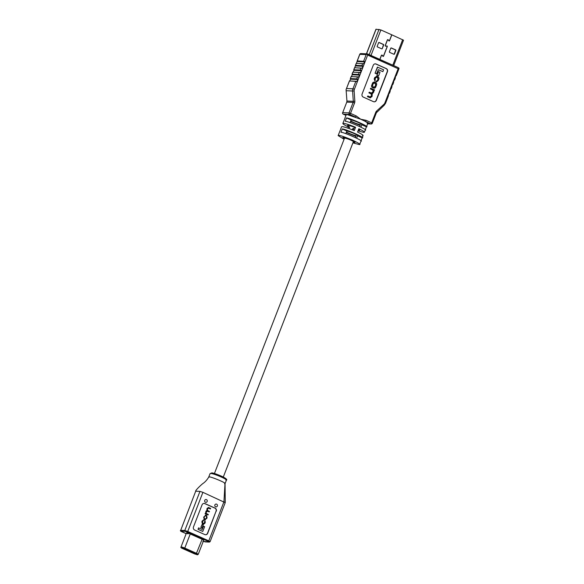 <?xml version="1.0" encoding="UTF-8"?>
<svg xmlns="http://www.w3.org/2000/svg" width="584" height="584" viewBox="0 0 584 584"><rect width="100%" height="100%" fill="white"/><g stroke="black" fill="none" stroke-linecap="round" stroke-linejoin="round"><path stroke-width="0.88" d="M214.438 473.5L344.472 138.262A4.767 0.62 21.2 0 1 344.852 138.167A4.767 0.62 21.2 0 1 349.955 139.737A4.767 0.62 21.2 0 1 353.364 141.708L223.292 477.055M217.336 506.021A1.431 1.321 92.7 0 0 216.182 504.05A1.431 1.321 92.7 0 0 214.897 504.934A1.431 1.321 92.7 0 0 216.051 506.912A1.431 1.321 92.7 0 0 217.336 506.021M207.174 501.481A1.431 1.321 92.7 0 0 206.021 499.51A1.431 1.321 92.7 0 0 204.736 500.393A1.431 1.321 92.7 0 0 205.889 502.364A1.431 1.321 92.7 0 0 207.174 501.481M203.458 540.324A2.862 0.372 -158.8 0 0 203.692 540.266A2.862 0.372 -158.8 0 0 202.115 539.28L190.245 533.98A2.862 0.372 -158.8 0 0 186.486 532.893A2.862 0.372 -158.8 0 0 188.063 533.878M209.269 476.96L208.787 477.303L209.269 476.96C210.101 476.267 225.993 482.8 225.001 483.421L224.512 483.771L225.001 483.421L223.949 501.736L225.074 502.605L202.911 492.334L187.734 531.462L208.773 540.864L223.949 501.736M224.986 478.953C229.388 479.53 216.744 473.661 212.211 472.96A0.956 0.818 98.7 0 0 211.123 473.485L210.094 473.566L208.729 477.091C207.116 479.785 205.276 481.858 203.217 483.318C201.903 484.099 194.99 490.633 195.691 491.239L180.704 530.323L184.792 530.513L199.969 491.385L195.881 491.195M209.247 511.912L209.452 511.387L207.758 510.628L207.349 509.19L208.532 508.109L210.401 508.949L210.605 508.423L208.678 507.562L207.167 508.481L206.999 510.504L206.079 511.27L205.729 513.336L205.064 513.679L208.065 514.964L208.269 514.438L206.473 513.635L206.13 512.336L207.517 511.131L209.247 511.912L207.021 511.015M208.546 507.554L207.028 508.474L206.86 510.496L205.948 511.27L205.597 513.329M208.225 507.467L208.678 507.562M208.196 508.043L210.401 508.949M203.495 526.169L202.217 529.462L198.575 527.892L198.005 529.352L202.779 531.433L204.626 526.68L203.495 526.169L202.101 529.411M205.458 534.747A2.387 2.205 92.7 0 0 207.488 533.272L216.043 511.226A2.387 2.205 92.7 0 0 214.861 508.116L204.699 503.569A2.387 2.205 92.7 0 0 204.072 503.401M200.808 527.418L202.035 527.914L203.152 525.038L202.057 524.549L200.808 527.418L202.035 527.914M205.809 515.146L203.685 517.096L204.181 519.337L205.386 519.745M205.364 515.015L205.94 515.154L203.823 517.103L204.32 519.337L205.32 519.745M204.831 520.395L204.568 522.936L203.363 523.644L202.356 522.067L203.831 520.008L202.334 520.935L201.991 521.811L202.546 523.892L203.188 524.176L204.853 523.388L205.305 522.206L204.831 520.395L204.429 522.928L203.232 523.636M203.699 520.001L202.195 520.928L201.86 521.804L202.407 523.885L203.655 524.315M203.356 519.906L203.831 520.008M216.27 511.241A2.387 2.205 92.7 0 0 215.094 508.124L204.926 503.583A2.387 2.205 92.7 0 0 202.042 504.875L193.487 526.921A2.387 2.205 92.7 0 0 194.669 530.038L204.831 534.579A2.387 2.205 92.7 0 0 207.714 533.287L216.043 511.226M210.094 473.566L212.014 472.894C214.474 473.252 221.124 475.858 223.256 477.04C226.351 478.756 227.41 479.778 226.424 480.114L225.059 483.64L225.263 502.561L210.087 541.689L208.773 540.864L208.327 541.404L187.296 532.002L185.084 531.294L181.003 531.104L186.179 533.688L181.843 531.754M198.713 527.892L198.144 529.36L202.779 531.433M202.057 524.549L200.94 527.425M204.809 519.614L206.78 518.424L207.064 517.672L206.568 515.431L205.94 515.154M205.123 519.081L206.32 518.402L206.736 517.336L206.342 515.942L205.765 515.687L204.568 516.365L204.152 517.431L204.546 518.826L205.517 519.191M204.984 519.081L206.188 518.395L206.597 517.329L206.203 515.935L205.371 515.584M205.386 513.197L205.196 513.679L208.065 514.964M203.736 523.739L203.363 523.644M203.049 524.169L203.59 524.315M182.325 548.048L196.465 554.121M196.18 554.413L181.836 548.033L183.646 548.398L196.516 554.15L196.976 554.42L196.18 554.413L196.114 553.968M379.914 59.437L381.454 55.465A0.474 0.438 -87.3 0 1 382.213 55.356L382.827 56.225A0.474 0.438 92.7 0 0 383.586 56.122L387.265 46.625A0.474 0.438 92.7 0 0 386.805 45.968L385.798 46.114A0.474 0.438 -87.3 0 1 385.338 45.457L387.44 40.033A0.474 0.438 -87.3 0 1 388.199 39.924L388.813 40.8A0.474 0.438 92.7 0 0 389.572 40.69L391.842 34.836L403.522 40.208L393.682 65.59M383.016 56.378A0.474 0.438 92.7 0 0 383.17 56.298L382.301 55.283A0.599 0.555 92.7 0 0 381.352 55.422L379.812 59.385M389.002 40.946A0.474 0.438 92.7 0 0 389.156 40.865L388.287 39.851A0.599 0.555 92.7 0 0 387.338 39.989L385.236 45.413A0.599 0.555 92.7 0 0 385.812 46.231L386.878 46.085L387.17 46.581L383.484 56.071L382.987 56.268M390.762 48.224A0.474 0.438 -87.3 0 1 391.338 47.961L395.609 49.866A0.474 0.438 -87.3 0 1 395.842 50.494L394.477 54.02A0.474 0.438 -87.3 0 1 393.901 54.275L389.63 52.37A0.474 0.438 -87.3 0 1 389.397 51.75L390.762 48.224M393.908 54.283A0.474 0.438 92.7 0 0 394.193 54.005L395.558 50.48A0.474 0.438 92.7 0 0 395.324 49.859L391.054 47.946A0.474 0.438 92.7 0 0 391.046 47.946L391.338 47.961M366.423 53.83L375.965 29.229L380.892 29.945L391.74 34.792L389.47 40.639L388.973 40.836M382.279 48.567A0.474 0.438 -87.3 0 1 381.702 48.83L377.432 46.917A0.474 0.438 -87.3 0 1 377.198 46.297L378.571 42.771A0.474 0.438 -87.3 0 1 379.147 42.508L383.411 44.42A0.474 0.438 -87.3 0 1 383.651 45.041L382.279 48.567L383.359 45.026A0.474 0.438 92.7 0 0 383.126 44.406L378.855 42.501A0.474 0.438 92.7 0 0 378.855 42.493L379.147 42.508M385.579 46.209L386.652 46.078M356.634 138.167L357.554 135.795A6.555 0.854 -158.8 0 0 357.598 135.743A6.555 0.854 -158.8 0 0 353.765 133.393A6.555 0.854 -158.8 0 0 346.859 131.013L345.83 133.67M360.912 127.144L361.832 124.772A6.555 0.854 -158.8 0 0 361.868 124.72A6.555 0.854 -158.8 0 0 358.043 122.37A6.555 0.854 -158.8 0 0 351.137 119.99L350.108 122.647M358.642 129.246A6.555 0.854 21.2 0 1 359.737 130.232A6.555 0.854 21.2 0 1 359.211 130.356A6.555 0.854 21.2 0 1 358.262 130.225M353.247 130.166L354.378 127.246A6.555 0.854 -158.8 0 0 348.027 125.363A6.555 0.854 -158.8 0 0 347.502 125.487A6.555 0.854 -158.8 0 0 349.604 127.02L349.02 128.531M344.261 138.802A6.555 0.854 21.2 0 1 342.801 137.612A6.555 0.854 21.2 0 1 343.326 137.488A6.555 0.854 21.2 0 1 350.342 139.642A6.555 0.854 21.2 0 1 355.028 142.357A6.555 0.854 21.2 0 1 354.503 142.481A6.555 0.854 21.2 0 1 353.152 142.255M344.983 118.099L342.837 123.472L343.458 123.319C341.954 123.421 343.611 124.64 348.407 126.969L347.947 128.151M360.124 125.356L350.568 121.465M340.706 129.122L338.136 135.597L338.757 135.444C339.895 135.262 344.494 136.838 352.546 140.153C359.197 143.408 361.372 144.868 359.08 144.525L352.918 142.861M355.853 136.379L346.29 132.488M344.078 139.269L338.136 135.597M340.698 128.984L341.552 126.779L342.173 126.626C344.531 126.91 348.575 128.232 354.298 130.604L355.576 127.297C349.86 124.925 345.816 123.604 343.458 123.319M344.976 117.961L346.254 114.654L346.874 114.5L360.671 119.209L366.022 120.311A1.19 0.431 114.1 0 1 365.139 121.392C367.767 122.852 368.453 123.582 367.205 123.582M362.496 135.707C364 135.605 362.35 134.393 357.547 132.064L358.832 128.757C363.628 131.086 365.277 132.298 363.781 132.4L358.007 130.874M353.612 129.225L352.707 128.86M370.877 88.257L370.614 88.929L372.921 89.958L373.096 92.301L371.585 93.17L369.351 92.177L369.095 92.849L371.271 93.82L371.606 96.141L370.271 97.046L367.876 95.973L367.621 96.645L370.088 97.747L372.03 96.572L372.242 93.98L373.84 91.907L373.869 90.345L374.308 90.527L374.548 89.9L370.643 88.242L370.387 88.921L372.694 89.951L373.125 91.622L371.351 93.163M373.921 90.447L374.308 90.527M367.876 95.973L367.394 96.637L370.468 97.864M369.351 92.177L368.869 92.834L371.044 93.812L371.563 95.659L370.044 97.032M382.878 71.664L383.6 69.788L377.425 67.116L375.059 73.219L376.512 73.869L378.374 69.657L382.878 71.664L378.344 69.73M375.256 63.853A2.387 2.205 -87.3 0 1 375.884 64.021L386.046 68.562A2.387 2.205 -87.3 0 1 387.228 71.679L376.111 100.338A2.387 2.205 -87.3 0 1 374.081 101.813M378.388 71.635L376.95 75.329L378.578 75.964L380.009 72.27L378.388 71.635M374.651 82.271C373.504 81.877 372.723 82.388 372.3 83.811L371.928 84.768C371.285 86.096 371.497 87.052 372.563 87.644L374.132 88.177M374.11 82.11L374.877 82.278C373.731 81.884 372.95 82.402 372.526 83.819L372.154 84.782C371.512 86.103 371.723 87.067 372.789 87.651L374.023 88.177M376.906 76.424L374.775 77.431L374.183 78.95L375.023 81.293L375.366 78.03L376.899 77.124L377.673 77.468L378.198 79.139L377.717 80.38L376.308 81.139L376.074 81.767L376.716 81.906M376.33 76.256L377.133 76.438L375.001 77.446L374.41 78.964L375.023 81.293M376.315 76.993L377.446 77.453L377.972 79.132L377.49 80.366L376.308 81.139M373.446 101.645L363.284 97.097A2.387 2.205 -87.3 0 1 362.109 93.987L373.227 65.328A2.387 2.205 -87.3 0 1 376.111 64.028L386.272 68.576A2.387 2.205 -87.3 0 1 387.455 71.686L376.337 100.346A2.387 2.205 -87.3 0 1 373.446 101.645M346.56 88.52L352.918 88.819L355.846 81.278L349.488 80.986L346.071 89.593L346.94 101.017L353.298 101.317A2.387 2.205 -87.3 0 1 353.13 102.419L354.597 102.893L350.531 113.384L349.057 112.909L353.13 102.419L346.772 102.12L342.706 112.61L349.057 112.909A1.19 1.102 92.7 0 0 349.648 114.464L355.298 116.99A1.19 0.431 -65.9 0 0 356.182 115.909L360.671 119.209L370.789 123.918A1.19 1.102 92.7 0 0 371.161 124.005A1.19 1.19 0 0 0 372.329 123.246L372.234 123.268M360.978 141.065L359.7 144.372L359.08 144.525M365.255 130.042L364.401 132.247L363.781 132.4M365.248 129.903L366.438 126.83C370.701 127.305 349.407 117.793 346.524 117.931L345.246 121.238C348.122 121.1 369.416 130.612 365.161 130.137M361.832 124.772L366.438 126.83L367.825 123.428M360.97 140.927L362.168 137.853C366.423 138.328 345.129 128.816 342.253 128.954L340.968 132.261C343.852 132.123 365.139 141.635 360.883 141.16M357.554 135.795L362.168 137.853L363.117 135.554M355.846 81.278L357.116 81.285L357.802 79.526L356.78 78.855L357.554 76.869L358.824 76.876L359.51 75.117L358.496 74.445L359.262 72.46L360.532 72.467L361.219 70.708L360.204 70.036L360.97 68.051L362.248 68.058L362.927 66.291L361.912 65.627L355.561 65.328L354.663 67.919M361.912 65.627L362.686 63.641L356.328 63.342L355.561 65.328M360.204 70.036L353.751 69.759L353.999 70.365L352.948 72.328M360.97 68.051L354.619 67.751L353.846 69.737M358.496 74.445L352.043 74.175L352.283 74.774L351.239 76.738M359.262 72.46L352.904 72.16L352.137 74.146M356.78 78.855L350.334 78.585L350.575 79.183L349.531 81.147M357.554 76.869L351.196 76.577L350.429 78.555M362.686 63.641L363.956 63.649L364.394 61.415L357.269 60.919L356.371 63.51M353.765 128.83A6.555 0.854 21.2 0 1 352.853 128.473L352.342 129.801M350.758 120.976A6.555 0.854 21.2 0 0 360.379 124.706L359.664 126.538M346.48 131.999A6.555 0.854 21.2 0 0 356.101 135.729L355.393 137.561M356.612 81.475L349.889 80.95M358.32 77.066L351.604 76.54M360.036 72.657L353.313 72.131M361.744 68.248L355.021 67.722M363.452 63.839L356.736 63.313M395.74 75.789L395.207 78.176M394.032 80.198L393.492 82.585M392.317 84.607L391.784 86.994M390.608 89.016L390.076 91.403M388.9 93.425L388.36 95.812M342.253 128.954L346.859 131.013M346.524 117.931L351.137 119.99M348.407 126.969L349.604 127.02M354.378 127.246L355.576 127.297M349.393 81.008L346.071 89.593L346.94 101.017A2.387 2.205 92.7 0 1 346.772 102.12L346.933 100.974M363.628 61.218L366.19 54.604L367.11 53.976L367.657 55.078L354.393 89.294A3.577 3.307 -87.3 0 0 354.138 90.943L354.846 101.236A3.577 3.307 92.7 0 1 354.597 102.893M367.548 53.91L398.325 67.664L367.11 53.976M398.12 67.583L399.033 68.24L398.149 68.708L367.657 55.078M398.711 69.138L399.033 68.24L398.711 69.138M377.651 67.124L375.059 73.219M375.286 73.226L376.738 73.876M378.614 71.642L376.95 75.329M377.184 75.336L378.578 75.964M373.373 88.001L373.599 88.016C374.738 88.41 375.519 87.899 375.943 86.476L376.322 85.512C376.957 84.191 376.746 83.235 375.68 82.643L374.877 82.278M373.826 87.33L375.366 86.454L375.892 85.089L375.388 83.3L374.651 82.972L373.11 83.84L372.577 85.213L373.088 87.001L374.329 87.461M373.599 87.315L375.132 86.447L375.665 85.074L375.162 83.286L374.147 82.833M374.424 82.957L374.037 82.84M372.125 93.323L371.585 93.17M369.854 97.74L370.351 97.864M376.87 81.242L376.074 81.767M377.133 76.438L377.957 76.803C379.053 77.497 379.286 78.387 378.666 79.468L378.228 80.592L376.607 81.906M199.969 491.385L202.911 492.334M203.283 541.324L209.174 542.054L208.327 541.404M185.084 531.294A0.599 0.555 92.7 0 1 184.792 530.513L187.734 531.462L187.296 532.002M195.691 491.239L180.704 530.323A0.599 0.555 92.7 0 0 181.003 531.104M225.884 480.245C229.388 480.34 215.963 474.23 211.123 473.485M205.086 541.864A0.599 0.555 92.7 0 0 205.466 541.886M209.174 542.054A0.599 0.555 92.7 0 0 209.357 542.105L210.087 541.689M194.472 553.851L197.268 554.756L196.202 553.931L184.325 548.624L182.602 548.544L194.421 553.829M190.245 533.98L184.77 548.084L196.64 553.391A2.862 0.372 21.2 0 1 198.217 554.377L203.692 540.266M186.486 532.893L181.011 547.004A2.862 0.372 21.2 0 1 184.77 548.084L184.325 548.624M202.115 539.28L196.202 553.931M195.414 553.654L195.151 554.085M182.602 548.544L194.443 553.844L197.45 554.8L198.217 554.377M392.791 65.189L402.683 39.683M366.533 53.837L376.089 29.2M371.001 55.451L380.892 29.945M369.197 54.64L379.016 29.339M343.166 114.106A1.19 0.431 -65.9 0 0 343.231 114.157A1.19 0.431 -65.9 0 0 343.29 114.172L349.648 114.464A1.19 0.431 -65.9 0 0 350.531 113.384L356.182 115.909M366.022 120.311L371.665 122.837L375.738 112.34L376.3 112.778M376.914 111.873L376.658 110.989A3.577 3.307 92.7 0 0 375.738 112.34M376.658 110.989L383.958 104.273A3.577 3.307 -87.3 0 0 384.878 102.915L398.149 68.708M343.29 114.172L345.976 115.369L343.231 114.157A1.19 1.19 0 0 1 342.611 112.639L342.706 112.61A1.19 1.102 -87.3 0 0 343.29 114.172M367.694 123.772L370.789 123.918A1.19 0.431 114.1 0 0 371.665 122.837L372.329 123.246L376.395 112.748L384.316 105.135L383.958 104.273M366.19 54.604L359.832 54.312L357.269 60.919M354.846 101.236L353.298 101.317L352.59 91.024L346.232 90.724M357.802 79.526L350.575 79.183M357.554 79.052L350.473 78.723M359.51 75.117L352.283 74.774M359.262 74.642L352.181 74.314M361.219 70.708L353.999 70.365M360.97 70.233L353.889 69.905M362.927 66.291L355.707 65.956M362.686 65.824L355.598 65.496M364.642 61.882L357.415 61.546M364.394 61.415L357.313 61.086M342.669 112.719L346.735 102.229M359.795 54.414L359.832 54.312A1.19 1.102 92.7 0 1 360.905 53.575A1.19 1.19 0 0 0 359.737 54.334L357.174 60.94M354.393 89.294L352.918 88.819A4.767 4.409 92.7 0 0 352.59 91.024L354.138 90.943M385.44 103.353L384.878 102.915M384.214 105.157L385.535 103.332L388.462 95.791M202.852 541.149L205.276 541.908L209.357 542.105M181.814 531.747C180.595 531.221 180.164 530.761 180.514 530.367M181.011 547.004C180.544 547.405 181.069 547.916 182.573 548.537M350.334 78.585L351.101 76.599M352.043 74.175L352.809 72.19M353.751 69.759L354.524 67.78M355.459 65.35L356.233 63.371M367.416 53.874L360.905 53.575M389.397 93.367L390.17 91.381M391.112 88.958L391.879 86.972M392.82 84.549L393.587 82.563M394.529 80.139L395.302 78.154M396.244 75.73L398.96 68.722M367.664 123.837L371.161 124.005"/></g></svg>
